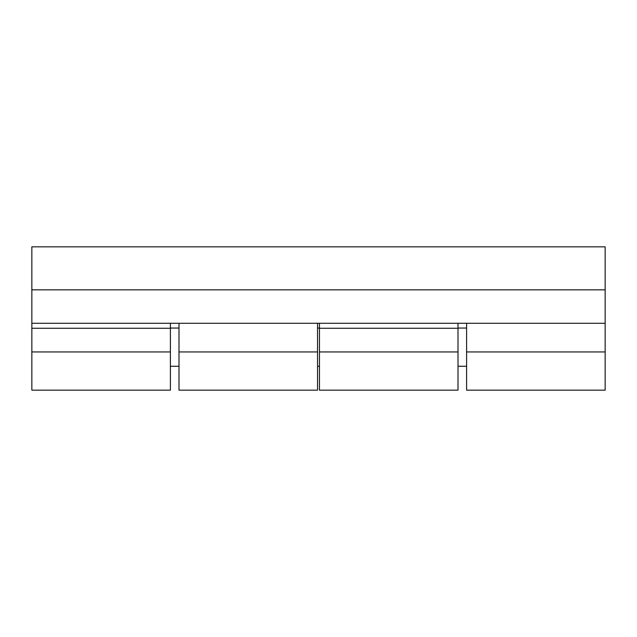 <?xml version="1.0" encoding="UTF-8"?>
<svg xmlns="http://www.w3.org/2000/svg" width="637" height="637" viewBox="0 0 637 637"><rect width="100%" height="100%" fill="white"/><g stroke="black" fill="none" stroke-linecap="round" stroke-linejoin="round"><path stroke-width="0.96" d="M319.455 390.163L458.003 390.163L319.455 390.163L319.455 351.942L458.003 351.942L458.003 390.163L458.003 351.942L319.455 351.942L319.455 328.262L458.003 328.262L458.003 351.942L458.003 323.278L458.003 328.262L319.455 328.262L319.455 390.163M319.455 323.278L319.455 328.262L319.455 323.278M170.398 351.942L170.398 390.163L31.85 390.163L31.85 351.942L170.398 351.942L31.85 351.942L31.85 328.262L170.398 328.262L170.398 351.942L170.398 323.278L170.398 328.262L31.85 328.262L31.85 323.278L31.85 390.163L170.398 390.163L170.398 351.942M178.997 390.163L317.545 390.163L317.545 323.278L317.545 390.163L178.997 390.163L178.997 351.942L317.545 351.942L178.997 351.942L178.997 390.163M31.85 246.838L605.15 246.838L605.15 289.835L31.85 289.835L31.85 246.838L31.85 323.278L31.85 289.835L605.15 289.835L605.15 323.278L31.85 323.278L605.15 323.278L605.15 390.163L466.603 390.163L605.15 390.163L605.15 351.942L466.603 351.942L605.15 351.942L605.15 246.838L31.85 246.838M466.603 390.163L466.603 351.942L466.603 390.163M466.603 323.278L466.603 351.942L466.603 323.278M178.997 323.278L178.997 351.942L178.997 323.278M466.603 328.055L458.003 328.055L466.603 328.055M319.455 328.055L317.545 328.055L319.455 328.055M178.997 328.055L170.398 328.055L178.997 328.055M466.603 366.275L458.003 366.275M319.455 366.275L317.545 366.275M178.997 366.275L170.398 366.275"/></g></svg>
